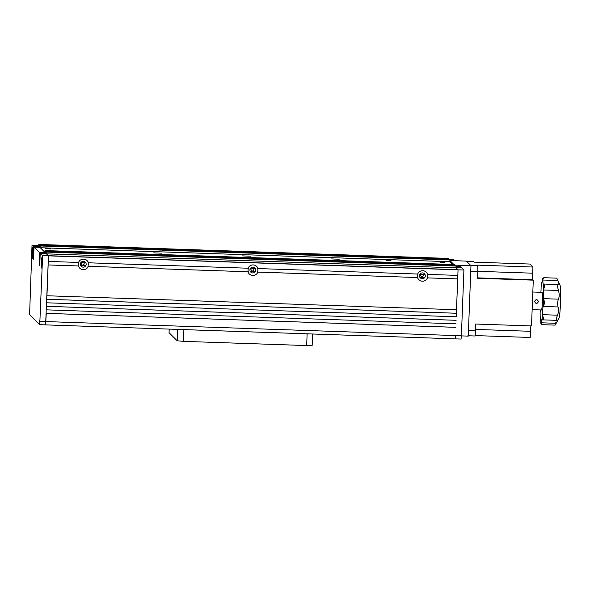 <?xml version="1.0" encoding="UTF-8"?>
<svg xmlns="http://www.w3.org/2000/svg" width="590" height="590" viewBox="0 0 590 590"><rect width="100%" height="100%" fill="white"/><g stroke="black" fill="none" stroke-linecap="round" stroke-linejoin="round"><path stroke-width="0.89" d="M457.811 275.405L456.52 309.735L46.957 295.76L48.137 264.947L78.743 265.972A4.919 4.897 -45.3 0 1 78.876 262.447L48.269 261.429L48.483 255.854L45.607 324.884L39.759 324.677L29.596 314.64L32.022 245.16L33.261 246.384L33.003 253.191A5.885 0.398 -88 0 0 33.188 259.453A5.885 0.398 -88 0 0 33.778 253.958L34.036 247.151L39.449 252.513L39.183 259.32A5.885 0.398 -88 0 0 39.375 265.581A5.885 0.398 -88 0 0 39.958 260.087L40.223 253.28L42.62 255.647L39.744 324.677L45.592 324.876M457.678 278.9L427.049 277.861A4.919 4.897 -45.3 0 0 427.182 274.335L427.58 274.372A5.273 5.251 134.7 0 0 417.676 274.033L257.609 268.546A4.919 4.897 -45.3 0 1 257.476 272.071L417.89 277.543L257.874 272.108A5.273 5.251 134.7 0 1 247.962 271.769L87.895 266.282A4.919 4.897 -45.3 0 0 88.035 262.764L88.434 262.793A5.273 5.251 134.7 0 0 78.522 262.462M80.343 264.136A2.921 2.906 -45.3 0 1 83.367 261.326A2.921 2.906 -45.3 0 1 86.17 264.335A2.921 2.906 -45.3 0 1 83.146 267.145A2.921 2.906 -45.3 0 1 80.343 264.136M417.89 277.543A4.919 4.897 -45.3 0 1 418.03 274.026L417.676 274.033M419.497 275.714A2.921 2.906 -45.3 0 1 422.521 272.897A2.921 2.906 -45.3 0 1 425.316 275.913A2.921 2.906 -45.3 0 1 422.293 278.723A2.921 2.906 -45.3 0 1 419.497 275.714M248.316 271.754A4.919 4.897 -45.3 0 1 248.449 268.236L88.434 262.793M258.007 268.583A5.273 5.251 134.7 0 0 248.102 268.244M249.924 269.925A2.921 2.906 -45.3 0 1 252.94 267.115A2.921 2.906 -45.3 0 1 255.743 270.124A2.921 2.906 -45.3 0 1 252.719 272.934A2.921 2.906 -45.3 0 1 249.924 269.925M456.048 267.469L461.52 267.654L463.917 270.028L458.047 269.829L456.033 267.831L46.47 253.855L48.328 255.699L457.892 269.674L42.62 255.647M46.47 253.855L46.536 252.092L456.1 266.068L456.033 267.831L458.047 269.829L48.483 255.854L46.086 253.479L40.223 253.28M427.049 277.861L457.7 278.93M456.225 316.778L458.047 269.829L457.833 275.405L427.58 274.372M257.476 272.071L257.874 272.108M78.743 265.972L48.137 264.925M417.543 277.558A5.273 5.251 134.7 0 0 427.448 277.897M87.895 266.282L88.294 266.319A5.273 5.251 134.7 0 1 78.389 265.979M247.962 271.769L88.294 266.319M456.49 309.735L456.358 313.238L46.816 299.255M456.38 313.261L46.816 299.278L46.684 302.803L456.247 316.778L456.38 313.261M456.085 320.281L46.551 306.298M456.114 320.304L46.551 306.321L46.411 309.846L455.974 323.822M455.819 327.325L46.278 313.342M455.841 327.347L46.278 313.364L45.607 324.884L455.156 338.852M463.917 270.028L461.395 335.762L455.524 335.562L455.17 338.859L45.607 324.884M39.242 247.328L39.331 244.961L38.807 244.437L38.734 246.192L38.048 245.514L38.763 245.536L37.893 245.359L39.132 246.583L39.102 247.321M38.77 245.388L32.022 245.16M50.644 248.899L45.71 248.722L50.644 248.899M390.971 260.514L386.037 260.338L390.971 260.514M444.956 262.358L440.022 262.181L444.956 262.358M161.808 253.169L153.584 252.867L161.808 253.169M339.243 259.224L331.019 258.921L339.243 259.224M250.521 256.193L242.298 255.898L250.521 256.193M83.824 262.727L84.259 263.826C83.249 265.721 82.268 265.692 81.324 263.73L81.885 262.661M422.971 274.306L423.414 275.405C422.396 277.3 421.422 277.263 420.478 275.309L421.031 274.239M253.398 268.516L253.833 269.615C252.822 271.511 251.849 271.474 250.898 269.519L251.458 268.45M80.719 265.677L85.675 265.847M250.293 271.466L255.249 271.636M419.874 277.256L424.829 277.418M80.623 265.493L85.786 265.67M250.197 271.275L255.359 271.452M419.77 277.064L424.94 277.241M80.837 262.624L85.793 262.793M250.411 268.413L255.367 268.583M419.984 274.203L424.948 274.372M456.1 266.068L455.569 265.544L46.005 251.569L45.932 253.471M46.536 252.092L46.005 251.569M455.067 265.53L454.558 264.549L44.995 250.566L44.929 252.328L40.29 247.734L40.356 245.971L39.818 245.44L39.751 247.343M45.43 253.457L45.519 251.082L455.082 265.065M45.519 251.082L44.995 250.566M38.807 244.437L448.371 258.413L448.894 258.936L39.331 244.961M448.879 259.401L448.894 258.936M39.818 245.44L449.388 259.423L449.919 259.954L40.356 245.971M40.29 247.734L449.853 261.709L449.919 259.954M452.648 264.482L449.853 261.709L449.897 260.537L453.924 264.526M40.09 321.38L455.524 335.562L455.17 338.859L461.041 339.058L455.17 338.859M461.395 335.762L461.041 339.058M456.092 266.363L460.362 266.51L460.716 267.631M460.746 266.887L456.077 266.732M448.879 259.386L453.327 259.541L454.492 260.692M29.677 310.451L29.729 312.39L29.677 310.451M39.729 320.407L39.781 322.346L39.729 320.407M42.237 262.889A5.59 0.384 92 0 1 41.706 268.103A5.59 0.384 92 0 1 41.507 262.167A5.59 0.384 92 0 1 42.089 256.952A5.59 0.384 92 0 1 42.237 262.889M32.575 253.317A5.59 0.384 -88 0 0 32.421 247.38A5.59 0.384 -88 0 0 31.838 252.594A5.59 0.384 -88 0 0 32.044 258.531A5.59 0.384 -88 0 0 32.575 253.317M45.29 253.449L45.319 252.712L39.906 247.35L34.036 247.151M39.132 246.583L33.261 246.384M45.319 252.712L39.449 252.513M455.082 265.153L470.968 265.692L468.261 336.123L461.387 335.887M449.897 260.537L466.329 261.097L470.968 265.692M473.704 261.724A5.885 0.398 -88 0 1 473.733 261.709A5.885 0.398 -88 0 1 473.755 261.724L474.183 262.144L529.923 264.047L532.94 267.034L532.704 273.192A6.18 0.42 -88 0 0 532.873 279.756L533.279 280.161L531.516 325.938L475.776 324.035L475.525 330.489A5.885 0.398 -88 0 1 474.943 335.99L468.276 335.762M467.9 335.747A5.885 0.398 -88 0 0 468.49 330.253L475.525 330.489M532.94 267.034L477.199 265.131L477.62 265.552A5.885 0.398 92 0 1 477.782 271.806L477.539 278.259L533.279 280.161M477.782 271.806L470.739 271.562L468.49 330.253M530.926 325.916A6.18 0.42 -88 0 0 530.469 331.3L530.233 337.458L475.105 335.577M473.755 261.724L466.712 261.481L470.584 265.308L477.62 265.552M466.712 261.481A5.885 0.398 -88 0 0 466.69 261.466L473.733 261.709M532.143 309.654L541.517 309.971A8.828 0.597 -88 0 0 542.394 301.726A8.828 0.597 -88 0 0 542.114 292.33L532.822 292.013M534.592 301.461C535.963 298.99 537.254 299.034 538.464 301.593C537.062 304.034 535.772 303.99 534.592 301.461M556.473 322.804L559.01 318.069A16.476 1.121 -88 0 0 560.5 302.825A16.476 1.121 -88 0 0 560.124 285.442L556.783 278.148L543.862 277.706L542.498 278.827M543.375 284.041C545.086 284.55 545.13 286.246 543.508 289.122A22.361 1.519 -88 0 0 543.375 284.041L543.316 284.078A8.238 0.56 92 0 1 543.235 284.151A8.238 0.56 92 0 1 542.896 280.021L557.845 280.538C556.635 277.588 556.466 277.418 557.329 280.021M557.845 280.538C559.106 283.576 559.246 284.926 558.265 284.587L558.553 284.668M543.397 299.219C544.968 301.638 544.88 303.887 543.139 305.967A22.361 1.519 -88 0 0 543.397 299.219L543.375 298.643A8.238 0.56 92 0 1 543.397 291.563A8.238 0.56 92 0 1 543.464 289.963L558.42 290.472C557.425 286.666 557.373 284.705 558.265 284.587L543.361 284.033M558.42 290.472L558.848 292.094C559.438 295.052 559.261 297.404 558.324 299.152L557.447 303.164L558.022 306.962C558.841 308.474 558.841 310.679 558.029 313.578L557.469 315.185C556.186 318.932 555.994 320.658 556.894 320.355L557.388 320.09M542.49 315.525C543.892 318.467 543.729 319.95 541.996 319.987A22.361 1.519 -88 0 0 542.49 315.525L542.52 314.677A8.238 0.56 92 0 1 542.571 313.054A8.238 0.56 92 0 1 543.073 306.453L558.022 306.962M540.742 322.981A22.361 1.519 -88 0 0 540.949 323.445A22.361 1.519 -88 0 0 541.192 323.416L540.735 322.28A8.238 0.56 92 0 0 540.388 318.158A8.238 0.56 92 0 0 540.315 318.231L540.484 318.276M540.905 292.286A8.238 0.56 92 0 0 541.111 287.625L541.141 286.777A22.361 1.519 -88 0 1 541.635 282.315L541.974 282.47M542.881 279.328A22.361 1.519 -88 0 0 542.476 278.849A22.361 1.519 -88 0 0 542.439 278.886C544.194 277.226 544.341 277.374 542.881 279.328L542.896 280.021M541.686 282.463A8.238 0.56 92 0 0 541.819 282.743A8.238 0.56 92 0 0 542.38 279.512L542.439 278.886M542.018 282.315L541.635 282.315M540.263 309.934A8.238 0.56 92 0 1 540.16 312.346L540.123 313.179A22.361 1.519 -88 0 0 540.256 318.268M555.02 325.12L542.099 324.677L540.949 323.445M555.684 322.789C554.607 325.658 554.784 325.828 556.2 323.305C557.683 320.621 557.911 319.632 556.894 320.355L541.945 319.839A8.238 0.56 92 0 0 541.804 319.559A8.238 0.56 92 0 0 541.251 322.789L541.192 323.416M556.436 322.87L556.2 323.305L541.251 322.789M543.139 305.967L543.073 306.453M543.508 289.122L543.464 289.963M169.212 329.102L169.072 332.686M181.868 329.53L183.896 329.626L183.446 341.359L177.192 340.777L177.627 329.39M183.896 329.626L309.094 333.874M183.446 341.359L306.667 345.563L307.117 333.829M312.147 345.386L306.667 345.563M169.197 329.102L169.057 332.708L177.192 340.777M33.8 253.221L33.003 253.191M39.987 259.349L39.183 259.32M477.797 271.319L532.704 273.192M477.553 277.868L532.873 279.756M475.57 329.419L530.469 331.3M542.52 314.677L557.469 315.185M543.375 298.643L558.324 299.152M312.597 333.992L312.162 345.408"/></g></svg>
